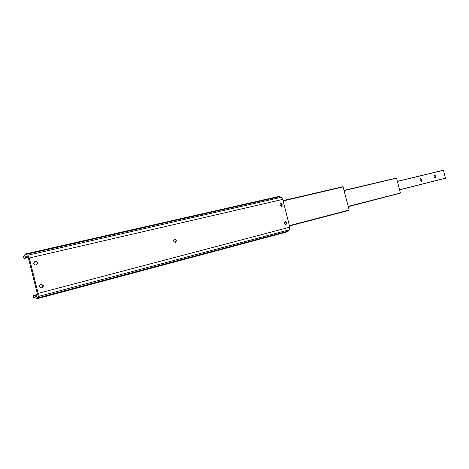 <?xml version="1.0" encoding="UTF-8"?>
<svg xmlns="http://www.w3.org/2000/svg" width="469" height="469" viewBox="0 0 469 469"><rect width="100%" height="100%" fill="white"/><g stroke="black" fill="none" stroke-linecap="round" stroke-linejoin="round"><path stroke-width="0.7" d="M400.338 193.14L348.268 206.518L400.409 192.982L396.504 178.038L344.187 190.449L396.504 178.038M344.164 190.344L394.288 178.56M348.309 206.682L398.158 193.703M348.836 210.3L349.153 210.012L343.015 186.668L283.077 200.615M289.496 225.976L346.743 210.956M23.978 258.519L24.939 258.208L26.205 256.021L27.906 257.194L28.445 258.255L37.297 293.559L37.321 294.755L36.371 296.648L34.26 295.376L33.276 295.593L33.803 297.709L34.788 297.498L36.928 298.771L287.644 231.75L289.52 229.74L289.801 227.184L282.76 199.378L281.3 197.273L278.75 196.429L25.707 253.887L24.411 256.092L23.45 256.408L23.978 258.519L28.175 257.551M36.928 298.771L38.206 296.514L38.141 293.371L29.266 257.991L27.853 255.212L25.707 253.887M33.704 263.461L35.005 261.075C37.837 261.632 38.241 262.927 36.213 264.95C34.982 265.173 34.149 264.674 33.704 263.461M176.596 240.374L175.558 242.479C173.342 241.828 173.038 240.673 174.638 239.014L176.596 240.374M43.289 285.486L43.066 287.04L41.835 287.954C39.074 287.227 38.769 285.908 40.909 284.003L43.289 285.486M279.788 205.211L280.562 203.376C282.379 203.986 282.66 205.017 281.418 206.477L279.788 205.211M286.788 222.798L285.973 224.669C284.179 224.006 283.921 222.968 285.205 221.55L286.788 222.798M33.276 295.593L37.379 294.509M285 221.62L286.371 222.904L285.762 224.698M280.362 203.458C281.916 204.121 282.197 205.141 281.207 206.507M40.744 284.05L42.96 285.568L41.671 287.989M174.45 239.079L176.209 240.48L175.359 242.514M34.847 261.133C37.479 261.743 37.883 263.033 36.054 264.991M435.314 177.862L435.32 177.857C436.158 176.725 435.936 175.869 434.652 175.289C433.813 176.414 434.036 177.27 435.314 177.862M442.46 179.023L399.611 189.851L445.503 178.255L443.451 170.206L397.442 181.321L443.451 170.206M421.25 181.362L421.256 181.356C422.129 180.202 421.901 179.328 420.576 178.742C419.702 179.897 419.925 180.77 421.25 181.362M344.223 190.59L396.633 178.144M348.227 206.378L400.409 192.982M283.153 200.92L343.29 186.908M289.402 225.624L349.153 210.012M38.141 293.371L289.801 227.184M38.206 296.514L289.52 229.74M29.266 257.991L282.76 199.378M27.853 255.212L281.3 197.273M26.715 254.239L279.975 196.605M24.939 258.208L28.128 257.475M25.379 257.669L27.8 257.112M25.754 256.555L26.856 256.297M35.75 296.408L36.805 296.127M34.894 295.628L37.227 295.013M34.26 295.376L37.373 294.555M37.672 297.944L288.675 230.977M397.466 181.409L443.539 170.27M399.588 189.757L445.544 178.15M445.421 178.273L399.611 189.845L445.503 178.255M289.484 225.935L349.024 210.358"/></g></svg>
